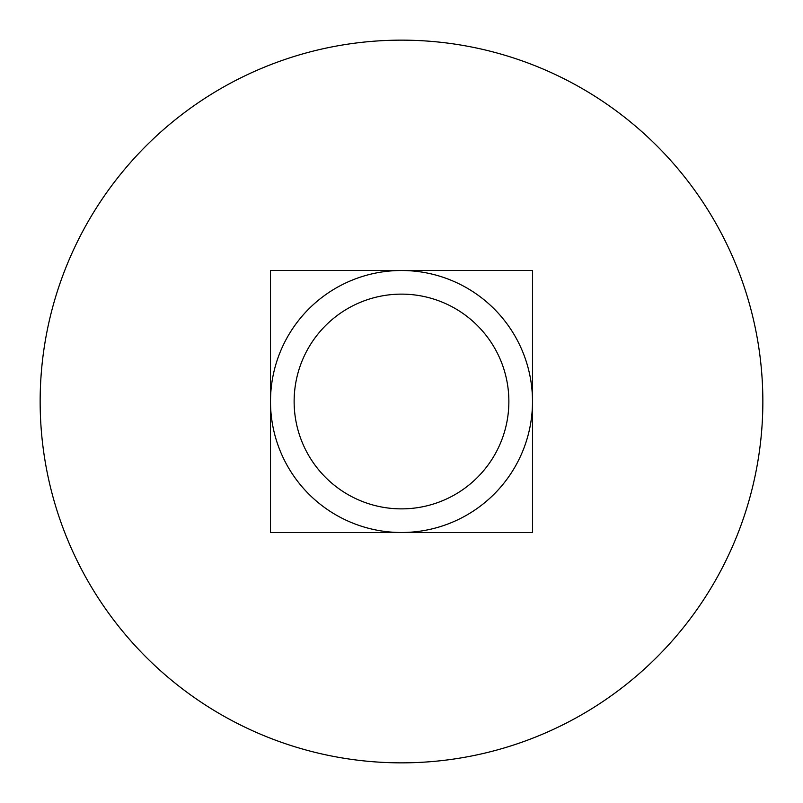 <?xml version="1.0" encoding="UTF-8"?>
<svg xmlns="http://www.w3.org/2000/svg" width="803" height="803" viewBox="0 0 803 803"><rect width="100%" height="100%" fill="white"/><g stroke="black" fill="none" stroke-linecap="round" stroke-linejoin="round"><path stroke-width="1.2" d="M401.5 508.871A107.371 107.371 0 0 1 308.513 347.819A107.371 107.371 0 0 1 494.487 347.819A107.371 107.371 0 0 1 401.5 508.871M401.5 532.499A130.999 130.999 0 0 0 532.499 401.5A130.999 130.999 0 0 0 401.5 270.501A130.999 130.999 0 0 0 270.501 401.5A130.999 130.999 0 0 0 401.5 532.499L270.501 532.499L270.501 270.501L532.499 270.501L532.499 532.499L401.5 532.499M401.5 40.15A361.35 361.35 0 0 0 88.561 582.175A361.35 361.35 0 0 0 714.439 582.175A361.35 361.35 0 0 0 401.5 40.15"/></g></svg>
